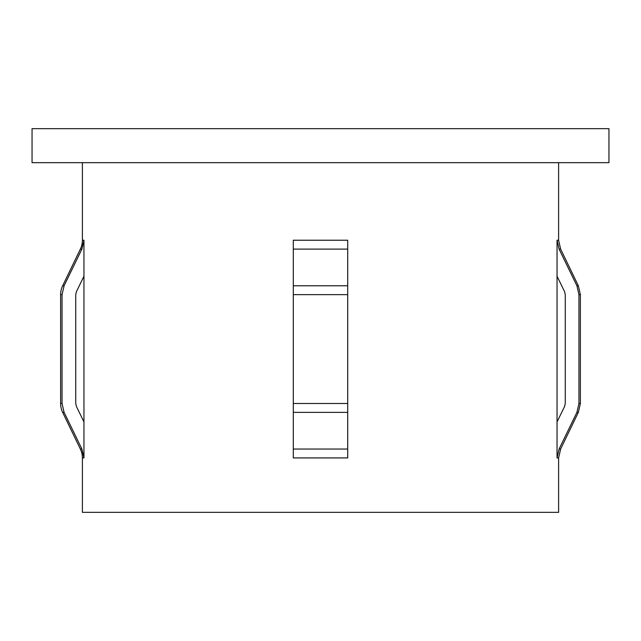 <?xml version="1.0" encoding="UTF-8"?>
<svg xmlns="http://www.w3.org/2000/svg" width="641" height="641" viewBox="0 0 641 641"><rect width="100%" height="100%" fill="white"/><g stroke="black" fill="none" stroke-linecap="round" stroke-linejoin="round"><path stroke-width="0.96" d="M293.29 403.493L293.29 240.223L293.29 249.101L293.29 240.223L293.29 249.101L347.71 249.101L347.71 457.922L347.71 449.045L347.71 457.922L347.71 449.045L347.71 457.922L293.29 457.922L293.29 403.493L347.71 403.493M82.393 162.67L82.393 240.223A20.408 20.408 0 0 1 80.365 249.101L62.65 285.774A20.408 20.408 0 0 0 60.623 294.652L60.623 403.493A20.408 20.408 0 0 0 62.65 412.371L80.365 449.045A20.408 20.408 0 0 1 82.393 457.922L82.393 512.343L558.607 512.343L558.607 457.922L560.635 449.045L578.35 412.371L576.908 412.371L559.088 449.045L557.045 457.922L558.607 457.922M559.088 249.101L560.635 249.101L578.35 285.774L580.377 294.652L578.951 294.652L578.951 403.493L578.951 294.652L576.908 285.774L559.088 249.101L557.045 240.223L557.045 457.922M557.045 240.223L558.607 240.223L558.607 162.67M83.955 240.223L83.955 457.922L81.912 449.045L64.092 412.371L62.049 403.493L62.049 294.652L64.092 285.774L81.912 249.101L83.955 240.223L82.393 240.223M32.05 162.67L608.95 162.67L608.95 128.657L32.05 128.657L32.05 162.67M83.955 276.183L76.415 291.687L75.734 294.652L75.734 403.493L76.415 406.458L83.955 421.962M557.045 421.962L564.585 406.458L565.266 403.493L565.266 294.652L564.585 291.687L557.045 276.183M580.377 294.652L580.377 403.493L578.951 403.493L576.908 412.371M75.734 403.493L76.415 406.458M293.29 449.045L293.29 457.922L293.29 449.045L347.71 449.045M347.71 249.101L347.71 240.223L293.29 240.223L293.29 249.101M82.393 457.922L83.955 457.922M80.365 449.045L81.912 449.045M80.365 249.101L81.912 249.101M293.29 285.774L347.71 285.774M293.29 294.652L347.71 294.652M293.29 412.371L347.71 412.371M576.908 285.774L578.35 285.774M559.088 449.045L560.635 449.045M62.65 285.774L64.092 285.774M60.623 294.652L62.049 294.652M60.623 403.493L62.049 403.493M62.65 412.371L64.092 412.371M558.607 240.223L560.635 249.101M580.377 403.493L578.35 412.371"/></g></svg>

